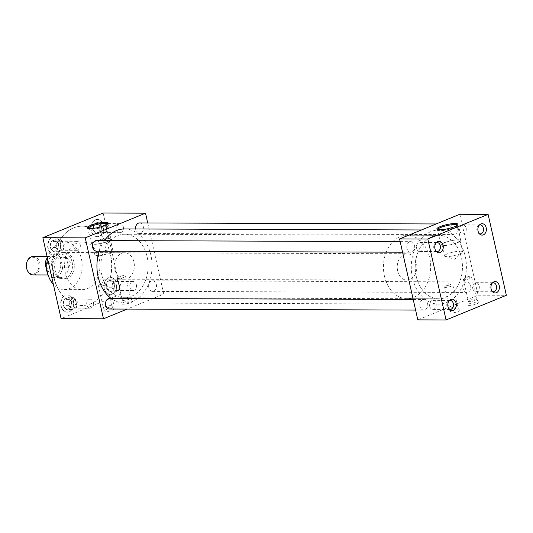 <?xml version="1.0" encoding="UTF-8"?>
<svg xmlns="http://www.w3.org/2000/svg" width="533" height="533" viewBox="0 0 533 533"><rect width="100%" height="100%" fill="white"/><g stroke="black" fill="none" stroke-linecap="round" stroke-linejoin="round"><path stroke-width="0.4" stroke-dasharray="2.67 2" d="M464.729 278.433A4.251 0.833 167.3 0 1 471.419 277.287A4.251 0.833 167.3 0 1 471.712 277.506A4.251 0.833 167.3 0 1 470.406 278.453A4.251 0.833 167.3 0 1 466.002 279.572A4.251 0.833 167.3 0 1 463.417 279.379A4.251 0.833 167.3 0 1 463.597 279.052A4.251 0.833 167.3 0 1 464.729 278.433M469.666 300.352A4.251 0.833 167.3 0 1 473.91 299.253A4.251 0.833 167.3 0 1 476.622 299.366A4.251 0.833 167.3 0 1 476.655 299.426A4.251 0.833 167.3 0 1 475.349 300.372A4.251 0.833 167.3 0 1 470.939 301.491A4.251 0.833 167.3 0 1 468.36 301.298A4.251 0.833 167.3 0 1 468.36 301.225A4.251 0.833 167.3 0 1 469.666 300.352M469.453 303.723A5.71 1.119 167.3 0 1 475.156 302.244A5.71 1.119 167.3 0 1 478.801 302.391A5.71 1.119 167.3 0 1 477.082 303.75A5.71 1.119 167.3 0 1 470.952 305.282A5.71 1.119 167.3 0 1 467.694 304.896A5.71 1.119 167.3 0 1 469.453 303.723M445.888 286.141A4.251 0.833 167.3 0 1 452.577 285.002A4.251 0.833 167.3 0 1 452.877 285.215A4.251 0.833 167.3 0 1 451.571 286.161A4.251 0.833 167.3 0 1 447.16 287.28A4.251 0.833 167.3 0 1 444.582 287.087A4.251 0.833 167.3 0 1 444.755 286.761A4.251 0.833 167.3 0 1 445.888 286.141M450.831 308.067A4.251 0.833 167.3 0 1 455.075 306.968A4.251 0.833 167.3 0 1 457.787 307.075A4.251 0.833 167.3 0 1 457.814 307.141A4.251 0.833 167.3 0 1 456.508 308.087A4.251 0.833 167.3 0 1 452.104 309.207A4.251 0.833 167.3 0 1 449.519 309.007A4.251 0.833 167.3 0 1 449.519 308.94A4.251 0.833 167.3 0 1 450.831 308.067M450.612 311.432A5.71 1.119 167.3 0 1 456.315 309.959A5.71 1.119 167.3 0 1 459.959 310.106A5.71 1.119 167.3 0 1 458.24 311.459A5.71 1.119 167.3 0 1 452.111 312.991A5.71 1.119 167.3 0 1 448.853 312.604A5.71 1.119 167.3 0 1 450.612 311.432M118.606 277.24A4.251 0.833 167.3 0 1 125.295 276.094A4.251 0.833 167.3 0 1 125.595 276.314A4.251 0.833 167.3 0 1 124.282 277.26A4.251 0.833 167.3 0 1 119.878 278.379A4.251 0.833 167.3 0 1 117.3 278.186A4.251 0.833 167.3 0 1 117.473 277.86A4.251 0.833 167.3 0 1 118.606 277.24M123.543 299.16A4.251 0.833 167.3 0 1 127.793 298.067A4.251 0.833 167.3 0 1 130.505 298.174A4.251 0.833 167.3 0 1 130.532 298.24A4.251 0.833 167.3 0 1 129.226 299.18A4.251 0.833 167.3 0 1 124.822 300.306A4.251 0.833 167.3 0 1 122.237 300.106A4.251 0.833 167.3 0 1 122.237 300.039A4.251 0.833 167.3 0 1 123.543 299.16M123.33 302.531A5.71 1.119 167.3 0 1 129.033 301.052A5.71 1.119 167.3 0 1 132.677 301.198A5.71 1.119 167.3 0 1 130.958 302.557A5.71 1.119 167.3 0 1 124.829 304.09A5.71 1.119 167.3 0 1 121.571 303.703A5.71 1.119 167.3 0 1 123.33 302.531M99.764 284.948A4.251 0.833 167.3 0 1 106.453 283.809A4.251 0.833 167.3 0 1 106.753 284.022A4.251 0.833 167.3 0 1 105.447 284.968A4.251 0.833 167.3 0 1 101.043 286.088A4.251 0.833 167.3 0 1 98.458 285.895A4.251 0.833 167.3 0 1 98.632 285.568A4.251 0.833 167.3 0 1 99.764 284.948M104.708 306.875A4.251 0.833 167.3 0 1 108.952 305.775A4.251 0.833 167.3 0 1 111.663 305.882A4.251 0.833 167.3 0 1 111.697 305.949A4.251 0.833 167.3 0 1 110.384 306.895A4.251 0.833 167.3 0 1 105.98 308.014A4.251 0.833 167.3 0 1 103.402 307.821A4.251 0.833 167.3 0 1 103.395 307.748A4.251 0.833 167.3 0 1 104.708 306.875M104.495 310.239A5.71 1.119 167.3 0 1 110.191 308.767A5.71 1.119 167.3 0 1 113.842 308.913A5.71 1.119 167.3 0 1 112.123 310.266A5.71 1.119 167.3 0 1 105.994 311.798A5.71 1.119 167.3 0 1 102.736 311.412A5.71 1.119 167.3 0 1 104.495 310.239M87.812 228.331A10.4 2.045 -12.7 0 0 87.778 228.65A10.4 2.045 -12.7 0 0 87.845 228.79A10.4 2.045 -12.7 0 0 94.488 229.057A10.4 2.045 -12.7 0 0 104.868 226.372A10.4 2.045 -12.7 0 0 108.072 224.233A10.4 2.045 -12.7 0 0 108.072 224.073A10.4 2.045 -12.7 0 0 107.906 223.807M107.952 241.462A9.927 1.952 -12.7 0 0 111.011 239.264A9.927 1.952 -12.7 0 0 105.008 238.797A9.927 1.952 -12.7 0 0 94.694 241.416A9.927 1.952 -12.7 0 0 91.636 243.634A9.927 1.952 -12.7 0 0 97.692 244.074A9.927 1.952 -12.7 0 0 107.952 241.462M107.513 241.462A9.268 1.819 -12.7 0 0 110.358 239.404A9.268 1.819 -12.7 0 0 104.734 238.977A9.268 1.819 -12.7 0 0 95.134 241.416A9.268 1.819 -12.7 0 0 92.282 243.474A9.268 1.819 -12.7 0 0 97.912 243.901A9.268 1.819 -12.7 0 0 107.513 241.462M110.045 252.709A9.268 1.819 -12.7 0 0 112.51 251.363A9.268 1.819 -12.7 0 0 112.896 250.65A9.268 1.819 -12.7 0 0 107.273 250.224A9.268 1.819 -12.7 0 0 97.672 252.669A9.268 1.819 -12.7 0 0 94.821 254.727A9.268 1.819 -12.7 0 0 95.467 255.2A9.268 1.819 -12.7 0 0 110.045 252.709M109.512 253.275L111.017 252.695L102.756 252.669L98.458 253.235L98.718 256.153L109.512 253.275M437.466 229.536A10.4 2.045 -12.7 0 0 437.433 229.85A10.4 2.045 -12.7 0 0 437.5 229.996A10.4 2.045 -12.7 0 0 444.136 230.263A10.4 2.045 -12.7 0 0 454.522 227.578A10.4 2.045 -12.7 0 0 457.72 225.439A10.4 2.045 -12.7 0 0 457.72 225.279A10.4 2.045 -12.7 0 0 457.561 225.006M457.607 242.662A9.927 1.952 -12.7 0 0 460.665 240.47A9.927 1.952 -12.7 0 0 454.656 239.997A9.927 1.952 -12.7 0 0 444.342 242.622A9.927 1.952 -12.7 0 0 441.291 244.834A9.927 1.952 -12.7 0 0 447.347 245.28A9.927 1.952 -12.7 0 0 457.607 242.662M457.161 242.662A9.268 1.819 -12.7 0 0 460.012 240.603A9.268 1.819 -12.7 0 0 454.389 240.176A9.268 1.819 -12.7 0 0 444.788 242.622A9.268 1.819 -12.7 0 0 441.937 244.68A9.268 1.819 -12.7 0 0 447.56 245.107A9.268 1.819 -12.7 0 0 457.161 242.662M459.699 253.915A9.268 1.819 -12.7 0 0 462.164 252.562A9.268 1.819 -12.7 0 0 462.551 251.856A9.268 1.819 -12.7 0 0 456.921 251.429A9.268 1.819 -12.7 0 0 447.32 253.875A9.268 1.819 -12.7 0 0 444.469 255.927A9.268 1.819 -12.7 0 0 445.122 256.406A9.268 1.819 -12.7 0 0 459.699 253.915M472.764 288.526A4.504 3.351 90.2 0 0 475.962 291.718A4.504 3.351 90.2 0 0 479.187 285.901A4.504 3.351 90.2 0 0 475.989 282.703A4.504 3.351 90.2 0 0 472.764 288.526M492.445 282.89A4.504 3.351 90.2 0 0 491.679 283.27A4.504 3.351 90.2 0 0 490.007 288.586A4.504 3.351 90.2 0 0 491.653 291.265A4.504 3.351 90.2 0 0 492.419 291.651M459.726 230.656A4.504 3.351 90.2 0 0 462.917 233.847A4.504 3.351 90.2 0 0 466.142 228.024A4.504 3.351 90.2 0 0 462.95 224.833A4.504 3.351 90.2 0 0 459.726 230.656M479.407 225.013A4.504 3.351 90.2 0 0 478.641 225.399A4.504 3.351 90.2 0 0 476.962 230.716A4.504 3.351 90.2 0 0 478.614 233.394A4.504 3.351 90.2 0 0 479.374 233.78M429.665 306.169A4.504 3.351 90.2 0 0 432.856 309.36A4.504 3.351 90.2 0 0 436.081 303.537A4.504 3.351 90.2 0 0 432.889 300.346A4.504 3.351 90.2 0 0 429.665 306.169M449.346 300.532A4.504 3.351 90.2 0 0 448.579 300.912A4.504 3.351 90.2 0 0 446.907 306.228A4.504 3.351 90.2 0 0 448.553 308.907A4.504 3.351 90.2 0 0 449.319 309.293M416.619 248.298A4.504 3.351 90.2 0 0 419.817 251.489A4.504 3.351 90.2 0 0 423.042 245.666A4.504 3.351 90.2 0 0 419.844 242.475A4.504 3.351 90.2 0 0 416.619 248.298M436.307 242.655A4.504 3.351 90.2 0 0 435.541 243.041A4.504 3.351 90.2 0 0 433.862 248.358A4.504 3.351 90.2 0 0 435.508 251.03A4.504 3.351 90.2 0 0 436.274 251.416M69.81 304.929A4.504 3.351 90.2 0 0 73.008 308.121A4.504 3.351 90.2 0 0 76.232 302.298A4.504 3.351 90.2 0 0 73.034 299.106A4.504 3.351 90.2 0 0 69.81 304.929M93.242 302.358A4.504 3.351 -89.8 0 1 90.017 308.181A4.504 3.351 -89.8 0 1 86.819 304.989A4.504 3.351 -89.8 0 1 90.044 299.166A4.504 3.351 -89.8 0 1 93.242 302.358M80.197 244.487A4.504 3.351 -89.8 0 1 76.972 250.31A4.504 3.351 -89.8 0 1 73.781 247.112A4.504 3.351 -89.8 0 1 77.005 241.296A4.504 3.351 -89.8 0 1 80.197 244.487M56.771 247.059A4.504 3.351 90.2 0 0 59.962 250.25A4.504 3.351 90.2 0 0 63.187 244.427A4.504 3.351 90.2 0 0 59.996 241.236A4.504 3.351 90.2 0 0 56.771 247.059M136.341 284.715A4.504 3.351 -89.8 0 1 133.117 290.538A4.504 3.351 -89.8 0 1 129.919 287.347A4.504 3.351 -89.8 0 1 133.15 281.524A4.504 3.351 -89.8 0 1 136.341 284.715M112.909 287.287A4.504 3.351 90.2 0 0 116.107 290.478A4.504 3.351 90.2 0 0 119.332 284.662A4.504 3.351 90.2 0 0 116.141 281.464A4.504 3.351 90.2 0 0 112.909 287.287M63.414 296.575A8.588 6.389 90.2 0 0 60.969 306.095A8.588 6.389 90.2 0 0 67.058 312.185A8.588 6.389 90.2 0 0 73.474 303.79L73.621 303.79A8.588 6.389 -89.8 0 0 73.347 301.092A8.588 6.389 -89.8 0 0 67.258 295.009A8.588 6.389 -89.8 0 0 63.554 296.575L63.414 296.575A39.662 29.522 -89.8 0 1 53.86 277.4A39.662 29.522 -89.8 0 1 53.886 254.308L54.026 254.308A8.588 6.389 -89.8 0 0 54.159 254.314A8.588 6.389 -89.8 0 0 60.302 243.221A8.588 6.389 -89.8 0 0 59.416 240.769L59.276 240.769A39.662 29.522 -89.8 0 1 82.255 226.172A39.662 29.522 -89.8 0 1 90.757 227.884L90.896 227.884A39.662 29.522 -89.8 0 0 82.395 226.172L82.255 226.172M73.487 301.092A8.588 6.389 -89.8 0 1 67.338 312.185A8.588 6.389 -89.8 0 1 61.248 306.102A8.588 6.389 -89.8 0 1 67.398 295.009A8.588 6.389 -89.8 0 1 73.487 301.092M59.276 240.769A8.588 6.389 90.2 0 0 54.073 237.132A8.588 6.389 90.2 0 0 47.923 248.225A8.588 6.389 90.2 0 0 53.886 254.308M60.449 243.221A8.588 6.389 -89.8 0 1 54.299 254.314A8.588 6.389 -89.8 0 1 48.21 248.225A8.588 6.389 -89.8 0 1 54.359 237.132A8.588 6.389 -89.8 0 1 60.449 243.221M97.399 236.672A8.588 6.389 -89.8 0 1 91.31 230.589A8.588 6.389 -89.8 0 1 97.459 219.496A8.588 6.389 -89.8 0 1 103.549 225.579A8.588 6.389 -89.8 0 1 97.399 236.672L97.259 236.672A8.588 6.389 -89.8 0 0 100.964 235.1L100.824 235.1A39.662 29.522 -89.8 0 1 110.344 277.367A8.588 6.389 -89.8 0 1 116.307 283.449A8.588 6.389 -89.8 0 1 110.158 294.542A8.588 6.389 -89.8 0 1 104.961 290.905L105.101 290.905A8.588 6.389 -89.8 0 1 104.208 288.46A8.588 6.389 -89.8 0 1 110.358 277.367A8.588 6.389 -89.8 0 1 110.491 277.367A8.588 6.389 -89.8 0 1 116.587 283.449A8.588 6.389 -89.8 0 1 110.444 294.542A8.588 6.389 -89.8 0 1 104.355 288.46A8.588 6.389 -89.8 0 1 110.498 277.367L110.358 277.367M99.871 229.417A4.504 3.351 90.2 0 0 103.062 232.608A4.504 3.351 90.2 0 0 106.294 226.785A4.504 3.351 90.2 0 0 103.096 223.594A4.504 3.351 90.2 0 0 99.871 229.417M123.303 226.845A4.504 3.351 -89.8 0 1 120.072 232.668A4.504 3.351 -89.8 0 1 116.88 229.476A4.504 3.351 -89.8 0 1 120.105 223.653A4.504 3.351 -89.8 0 1 123.303 226.845M97.259 236.672A8.588 6.389 -89.8 0 1 91.17 230.582A8.588 6.389 -89.8 0 1 90.896 227.884M90.757 227.884A8.588 6.389 -89.8 0 1 97.179 219.489A8.588 6.389 -89.8 0 1 103.262 225.579A8.588 6.389 -89.8 0 1 100.824 235.1M139.546 222.941A5.29 3.938 -89.8 0 1 143.297 226.685A5.29 3.938 -89.8 0 1 139.513 233.514A5.29 3.938 -89.8 0 1 135.762 229.77A5.29 3.938 -89.8 0 1 135.629 228.983M450.099 230.849A5.29 3.938 -89.8 0 1 453.883 224.02A5.29 3.938 -89.8 0 1 457.634 227.764A5.29 3.938 -89.8 0 1 453.843 234.6A5.29 3.938 -89.8 0 1 450.099 230.849M148.8 287.64A5.29 3.938 -89.8 0 1 152.591 280.811A5.29 3.938 -89.8 0 1 156.336 284.555A5.29 3.938 -89.8 0 1 152.551 291.384A5.29 3.938 -89.8 0 1 148.8 287.64M463.137 288.719A5.29 3.938 -89.8 0 1 466.921 281.89A5.29 3.938 -89.8 0 1 470.672 285.641A5.29 3.938 -89.8 0 1 466.888 292.47A5.29 3.938 -89.8 0 1 463.137 288.719M109.485 298.453A5.29 3.938 -89.8 0 1 113.236 302.198A5.29 3.938 -89.8 0 1 109.452 309.027M420.037 306.362A5.29 3.938 -89.8 0 1 423.822 299.533A5.29 3.938 -89.8 0 1 427.573 303.277A5.29 3.938 -89.8 0 1 423.788 310.113A5.29 3.938 -89.8 0 1 420.037 306.362M96.446 240.583A5.29 3.938 -89.8 0 1 100.197 244.327A5.29 3.938 -89.8 0 1 96.406 251.156M406.992 248.491A5.29 3.938 -89.8 0 1 410.783 241.662A5.29 3.938 -89.8 0 1 414.527 245.407A5.29 3.938 -89.8 0 1 410.743 252.236A5.29 3.938 -89.8 0 1 406.992 248.491M47.57 258.632A23.798 17.716 -89.8 0 1 64.54 241.975A23.798 17.716 -89.8 0 1 81.409 258.838A23.798 17.716 -89.8 0 1 64.373 289.572A23.798 17.716 -89.8 0 1 53.373 284.369M65.306 272.776A23.798 17.716 -89.8 0 1 82.342 242.042A23.798 17.716 -89.8 0 1 99.211 258.898A23.798 17.716 -89.8 0 1 82.175 289.639A23.798 17.716 -89.8 0 1 65.306 272.776M99.251 251.17A37.044 27.569 -89.8 0 1 104.455 240.61M124.629 228.943A37.044 27.569 -89.8 0 1 150.886 255.18A37.044 27.569 -89.8 0 1 124.369 303.024A37.044 27.569 -89.8 0 1 111.184 298.46M412.442 277.866A37.044 27.569 -89.8 0 1 438.959 230.023A37.044 27.569 -89.8 0 1 465.222 256.266A37.044 27.569 -89.8 0 1 438.706 304.103A37.044 27.569 -89.8 0 1 412.442 277.866M73.894 261.916A13.245 9.854 -89.8 0 1 64.413 279.019A13.245 9.854 -89.8 0 1 55.026 269.638A13.245 9.854 -89.8 0 1 64.506 252.535A13.245 9.854 -89.8 0 1 73.894 261.916M115.061 269.845A13.245 9.854 90.2 0 0 124.456 279.225A13.245 9.854 90.2 0 0 133.936 262.123A13.245 9.854 90.2 0 0 124.542 252.742A13.245 9.854 90.2 0 0 115.061 269.845M416.213 276.327A31.753 23.632 90.2 0 0 438.726 298.82A31.753 23.632 90.2 0 0 461.451 257.805A31.753 23.632 90.2 0 0 438.945 235.313A31.753 23.632 90.2 0 0 416.213 276.327M101.876 275.241A31.753 23.632 90.2 0 0 124.389 297.734A31.753 23.632 90.2 0 0 147.121 256.726A31.753 23.632 90.2 0 0 124.609 234.234A31.753 23.632 90.2 0 0 101.876 275.241M63.554 296.575A39.662 29.522 -89.8 0 1 54 277.407A39.662 29.522 -89.8 0 1 54.026 254.308M59.416 240.769A39.662 29.522 -89.8 0 1 82.395 226.172M105.101 290.905A39.662 29.522 -89.8 0 1 82.122 305.502A39.662 29.522 -89.8 0 1 73.621 303.79M104.961 290.905A39.662 29.522 -89.8 0 1 81.982 305.502A39.662 29.522 -89.8 0 1 73.474 303.79M459.852 214.259L478.094 295.195L417.812 319.873M147.728 222.967L163.758 294.116L127.18 309.087M100.964 235.1A39.662 29.522 -89.8 0 1 110.491 277.367L110.344 277.367M478.094 295.195L506.35 295.295M103.136 213.033L121.377 293.969L163.758 294.116M121.377 293.969L61.095 318.641M93.322 228.484A5.537 4.124 -89.8 0 1 93.875 225.292L94.114 223.913L95.121 223.5A5.537 4.124 -89.8 0 1 97.459 222.547L98.465 222.134L99.231 223.1A5.537 4.124 -89.8 0 1 99.351 223.18A5.537 4.124 -89.8 0 1 101.01 225.332L101.783 226.298L101.537 227.678A5.537 4.124 -89.8 0 1 100.984 230.869L100.744 232.248L99.738 232.661A5.537 4.124 -89.8 0 1 99.318 233.001A5.537 4.124 -89.8 0 1 97.399 233.621L96.393 234.034L95.627 233.068A5.537 4.124 -89.8 0 1 93.848 230.829L93.082 229.863L93.875 225.292M99.764 223.933L104.115 222.154L107.433 226.318L106.393 232.268L102.043 234.047L98.732 229.883L99.764 223.933L94.114 223.913M98.732 229.883L93.082 229.863M95.627 233.068L93.848 230.829M102.043 234.047L96.393 234.034M97.399 233.621L99.318 233.001M106.393 232.268L100.744 232.248M101.537 227.678L100.984 230.869M107.433 226.318L101.783 226.298M101.01 225.332L99.351 223.18M104.115 222.154L98.465 222.134M95.121 223.5L97.459 222.547M106.36 286.354A5.537 4.124 -89.8 0 1 106.913 283.163L107.153 281.784L108.166 281.371A5.537 4.124 -89.8 0 1 110.498 280.418L111.504 280.005L112.276 280.971A5.537 4.124 -89.8 0 1 112.39 281.051A5.537 4.124 -89.8 0 1 114.055 283.21L114.822 284.176L114.582 285.555A5.537 4.124 -89.8 0 1 114.029 288.746L113.789 290.119L112.776 290.532A5.537 4.124 -89.8 0 1 112.356 290.871A5.537 4.124 -89.8 0 1 110.444 291.491L109.438 291.904L108.665 290.938A5.537 4.124 -89.8 0 1 106.886 288.699L106.12 287.733L106.913 283.163M50.215 246.126A5.537 4.124 -89.8 0 1 50.775 242.935L51.015 241.556L52.021 241.143A5.537 4.124 -89.8 0 1 54.353 240.19L55.365 239.777L56.132 240.743A5.537 4.124 -89.8 0 1 56.245 240.816A5.537 4.124 -89.8 0 1 57.91 242.975L58.677 243.941L58.437 245.32A5.537 4.124 -89.8 0 1 57.884 248.511L57.644 249.89L56.631 250.303A5.537 4.124 -89.8 0 1 56.212 250.643A5.537 4.124 -89.8 0 1 54.299 251.256L53.293 251.669L52.52 250.703A5.537 4.124 -89.8 0 1 50.748 248.471L49.975 247.505L50.775 242.935M63.26 303.997A5.537 4.124 -89.8 0 1 63.813 300.805L64.053 299.426L65.059 299.013A5.537 4.124 -89.8 0 1 67.398 298.06L68.404 297.647L69.17 298.613A5.537 4.124 -89.8 0 1 69.29 298.693A5.537 4.124 -89.8 0 1 70.949 300.845L71.722 301.811L71.482 303.19A5.537 4.124 -89.8 0 1 70.922 306.382L70.682 307.761L69.676 308.174A5.537 4.124 -89.8 0 1 69.257 308.514A5.537 4.124 -89.8 0 1 67.345 309.133L66.332 309.546L65.566 308.58A5.537 4.124 -89.8 0 1 63.787 306.342L63.021 305.376L63.813 300.805M112.809 281.804L117.16 280.025L120.471 284.189L119.439 290.139L115.088 291.924L111.77 287.753L112.809 281.804L107.153 281.784M111.77 287.753L106.12 287.733M108.665 290.938L106.886 288.699M115.088 291.924L109.438 291.904M110.444 291.491L112.356 290.871M119.439 290.139L113.789 290.119M114.582 285.555L114.029 288.746M120.471 284.189L114.822 284.176M114.055 283.21L112.39 281.051M117.16 280.025L111.504 280.005M108.166 281.371L110.498 280.418M56.665 241.576L61.015 239.797L64.326 243.961L63.294 249.91L58.943 251.689L55.625 247.525L56.665 241.576L51.015 241.556M55.625 247.525L49.975 247.505M52.52 250.703L50.748 248.471M58.943 251.689L53.293 251.669M54.299 251.256L56.212 250.643M63.294 249.91L57.644 249.89M58.437 245.32L57.884 248.511M64.326 243.961L58.677 243.941M57.91 242.975L56.245 240.816M61.015 239.797L55.365 239.777M52.021 241.143L54.353 240.19M69.703 299.446L74.054 297.667L77.372 301.831L76.332 307.781L71.982 309.566L68.67 305.396L69.703 299.446L64.053 299.426M68.67 305.396L63.021 305.376M65.566 308.58L63.787 306.342M71.982 309.566L66.332 309.546M67.345 309.133L69.257 308.514M76.332 307.781L70.682 307.761M71.482 303.19L70.922 306.382M77.372 301.831L71.722 301.811M70.949 300.845L69.29 298.693M74.054 297.667L68.404 297.647M65.059 299.013L67.398 298.06M72.068 261.923A13.198 9.827 90.2 0 0 62.707 252.569A13.198 9.827 90.2 0 0 59.15 253.455A13.198 9.827 90.2 0 0 53.26 269.618A13.198 9.827 90.2 0 0 59.063 278.059A13.198 9.827 90.2 0 0 62.614 278.972A13.198 9.827 90.2 0 0 72.068 261.923M397.645 270.804A13.198 9.827 -89.8 0 1 407.092 253.755A13.198 9.827 -89.8 0 1 416.453 263.109A13.198 9.827 -89.8 0 1 406.999 280.158A13.198 9.827 -89.8 0 1 397.645 270.804M384.453 276.201A31.713 23.605 -89.8 0 1 407.159 235.246A31.713 23.605 -89.8 0 1 429.638 257.712A31.713 23.605 -89.8 0 1 406.939 298.667A31.713 23.605 -89.8 0 1 384.453 276.201M416.24 276.314A31.713 23.605 -89.8 0 1 438.945 235.353A31.713 23.605 -89.8 0 1 461.425 257.819A31.713 23.605 -89.8 0 1 438.726 298.773A31.713 23.605 -89.8 0 1 416.24 276.314M26.69 268.119A8.401 6.249 -89.8 0 1 30.861 257.632A8.401 6.249 -89.8 0 1 38.656 263.215A8.401 6.249 -89.8 0 1 34.478 273.702A8.401 6.249 -89.8 0 1 26.69 268.119M33.206 274.915A9.248 6.882 90.2 0 0 39.822 262.976A9.248 6.882 90.2 0 0 33.266 256.426M47.277 268.439A9.248 6.882 -89.8 0 1 53.893 256.493A9.248 6.882 -89.8 0 1 60.449 263.042A9.248 6.882 -89.8 0 1 53.833 274.981A9.248 6.882 -89.8 0 1 47.277 268.439M51.328 263.569L53.706 274.122L51.261 263.655A11.886 8.848 -89.8 0 1 56.798 254.667A11.886 8.848 -89.8 0 1 60.009 253.875A11.886 8.848 -89.8 0 1 66.332 257.486L68.67 267.872A11.886 8.848 -89.8 0 1 59.923 277.646A11.886 8.848 -89.8 0 1 56.725 276.834A11.886 8.848 -89.8 0 1 53.6 274.035L53.706 274.122M68.777 267.952L70.349 262.096L66.398 257.399M59.923 277.646L53.82 277.626A11.886 8.848 -89.8 0 0 62.568 267.846L68.67 267.872M53.6 274.035L47.83 274.015M53.82 277.626A11.886 8.848 -89.8 0 1 48.017 274.682M47.357 257.692A11.886 8.848 -89.8 0 1 53.9 253.855A11.886 8.848 -89.8 0 1 60.229 257.466L62.568 267.846M66.332 257.486L60.229 257.466M46.817 263.635L51.261 263.655M463.597 279.052L467.015 275.994L471.419 277.287M471.712 277.506L476.655 299.426M476.622 299.366L478.801 302.391M444.755 286.761L448.18 283.709L452.577 285.002M452.877 285.215L457.814 307.141M457.787 307.075L459.959 310.106M117.473 277.86L120.891 274.808L125.295 276.094M125.595 276.314L130.532 298.24M130.505 298.174L132.677 301.198M98.632 285.568L102.056 282.517L106.453 283.809M106.753 284.022L111.697 305.949M111.663 305.882L113.842 308.913M108.072 224.233L108.246 223.26M111.011 239.264L108.072 224.073M112.896 250.65L110.358 239.404M111.017 252.695L112.51 251.363M457.72 225.439L457.9 224.466M460.665 240.47L457.72 225.279M462.551 251.856L460.012 240.603M445.122 256.406L454.709 259.218L462.164 252.562M475.962 291.718L493.198 291.778M491.653 291.265L493.178 292.337M462.917 233.847L480.16 233.907M478.614 233.394L480.14 234.467M432.856 309.36L450.099 309.42M448.553 308.907L450.079 309.979M419.817 251.489L437.06 251.549M435.508 251.03L437.033 252.109M90.017 308.181L73.008 308.121M76.972 250.31L59.962 250.25M133.117 290.538L116.107 290.478M120.072 232.668L103.062 232.608M436.154 223.96L453.883 224.02M152.591 280.811L466.921 281.89M413.222 299.499L423.822 299.533M400.176 241.622L410.783 241.662M64.54 241.975L82.342 242.042M421.483 229.963L438.959 230.023M124.456 279.225L64.413 279.019M124.389 297.734L438.726 298.82M124.609 234.234L438.945 235.313M124.542 252.742L111.011 252.695M102.756 252.669L64.506 252.535M124.369 303.024L438.706 304.103M64.373 289.572L82.175 289.639M402.562 252.209L410.743 252.236M415.607 310.079L423.788 310.113M152.551 291.384L466.888 292.47M139.513 233.514L453.843 234.6M120.105 223.653L103.096 223.594M133.15 281.524L116.141 281.464M77.005 241.296L59.996 241.236M90.044 299.166L73.034 299.106M435.541 243.041L437.073 241.975M419.844 242.475L437.087 242.535M448.579 300.912L450.112 299.846M432.889 300.346L450.132 300.405M478.641 225.399L480.173 224.333M462.95 224.833L480.193 224.893M491.679 283.27L493.218 282.204M475.989 282.703L493.232 282.763M444.469 255.927L441.937 244.68M441.291 244.834L437.433 229.85M437.5 229.996L436.92 229.19M98.718 256.153L95.467 255.2M94.821 254.727L92.282 243.474M91.636 243.634L87.778 228.65M87.845 228.79L87.272 227.991M103.395 307.748L102.736 311.412M98.458 285.895L103.402 307.821M122.237 300.039L121.571 303.703M117.3 278.186L122.237 300.106M449.519 308.94L448.853 312.604M444.582 287.087L449.519 309.007M468.36 301.225L467.694 304.896M463.417 279.379L468.36 301.298M62.707 252.569L407.092 253.755M407.159 235.246L438.945 235.353M47.084 256.473L53.893 256.493M56.798 254.667L59.15 253.455M56.725 276.834L59.063 278.059M48.103 274.961L53.833 274.981M60.009 253.875L53.9 253.855M406.939 298.667L438.726 298.773M62.614 278.972L406.999 280.158"/><path stroke-width="0.8" d="M104.921 225.479A10.787 2.119 -12.7 0 0 108.246 223.26A10.787 2.119 -12.7 0 0 102.096 222.534A10.787 2.119 -12.7 0 0 90.517 225.426A10.787 2.119 -12.7 0 0 87.272 227.991A10.787 2.119 -12.7 0 0 94.154 228.264A10.787 2.119 -12.7 0 0 104.921 225.479M107.906 223.807A10.4 2.045 -12.7 0 0 101.083 223.68A10.4 2.045 -12.7 0 0 90.976 226.325A10.4 2.045 -12.7 0 0 87.812 228.331M454.576 226.678A10.787 2.119 -12.7 0 0 457.9 224.466A10.787 2.119 -12.7 0 0 451.751 223.733A10.787 2.119 -12.7 0 0 440.165 226.632A10.787 2.119 -12.7 0 0 436.92 229.19A10.787 2.119 -12.7 0 0 443.809 229.47A10.787 2.119 -12.7 0 0 454.576 226.678M457.561 225.006A10.4 2.045 -12.7 0 0 450.731 224.879A10.4 2.045 -12.7 0 0 440.631 227.531A10.4 2.045 -12.7 0 0 437.466 229.536M492.419 291.651A4.504 3.351 90.2 0 0 493.198 291.778A4.504 3.351 90.2 0 0 496.43 285.954A4.504 3.351 90.2 0 0 493.232 282.763A4.504 3.351 90.2 0 0 492.445 282.89M491.093 288.946A5.71 4.251 90.2 0 0 493.178 292.337A5.71 4.251 90.2 0 0 497.869 291.678A5.71 4.251 90.2 0 0 499.228 285.615A5.71 4.251 90.2 0 0 493.218 282.204A5.71 4.251 90.2 0 0 491.093 288.946M479.374 233.78A4.504 3.351 90.2 0 0 480.16 233.907A4.504 3.351 90.2 0 0 483.384 228.084A4.504 3.351 90.2 0 0 480.193 224.893A4.504 3.351 90.2 0 0 479.407 225.013M478.048 231.069A5.71 4.251 90.2 0 0 480.14 234.467A5.71 4.251 90.2 0 0 484.823 233.8A5.71 4.251 90.2 0 0 486.189 227.738A5.71 4.251 90.2 0 0 480.173 224.333A5.71 4.251 90.2 0 0 478.048 231.069M449.319 309.293A4.504 3.351 90.2 0 0 450.099 309.42A4.504 3.351 90.2 0 0 453.323 303.597A4.504 3.351 90.2 0 0 450.132 300.405A4.504 3.351 90.2 0 0 449.346 300.532M447.986 306.582A5.71 4.251 90.2 0 0 450.079 309.979A5.71 4.251 90.2 0 0 454.762 309.32A5.71 4.251 90.2 0 0 456.128 303.257A5.71 4.251 90.2 0 0 450.112 299.846A5.71 4.251 90.2 0 0 447.986 306.582M436.274 251.416A4.504 3.351 90.2 0 0 437.06 251.549A4.504 3.351 90.2 0 0 440.285 245.726A4.504 3.351 90.2 0 0 437.087 242.535A4.504 3.351 90.2 0 0 436.307 242.655M434.948 248.711A5.71 4.251 90.2 0 0 437.033 252.109A5.71 4.251 90.2 0 0 441.724 251.443A5.71 4.251 90.2 0 0 443.083 245.38A5.71 4.251 90.2 0 0 437.073 241.975A5.71 4.251 90.2 0 0 434.948 248.711M135.629 228.983A5.29 3.938 -89.8 0 1 139.546 222.941L436.154 223.96M415.607 310.079L109.452 309.027A5.29 3.938 -89.8 0 1 105.701 305.282A5.29 3.938 -89.8 0 1 109.485 298.453L413.222 299.499M402.562 252.209L96.406 251.156A5.29 3.938 -89.8 0 1 92.662 247.412A5.29 3.938 -89.8 0 1 96.446 240.583L400.176 241.622M53.373 284.369A23.798 17.716 -89.8 0 1 47.504 272.716A23.798 17.716 -89.8 0 1 47.57 258.632M111.184 298.46A37.044 27.569 -89.8 0 1 98.112 276.787A37.044 27.569 -89.8 0 1 99.251 251.17M104.455 240.61A37.044 27.569 -89.8 0 1 124.629 228.943L421.483 229.963M446.068 319.967L417.812 319.873L399.57 238.931L459.852 214.259L488.108 214.359L506.35 295.295L446.068 319.967L427.826 239.031L488.108 214.359M127.18 309.087L103.475 318.787L85.24 237.851L145.522 213.18L147.728 222.967M399.57 238.931L427.826 239.031M103.475 318.787L61.095 318.641L42.853 237.705L103.136 213.033L145.522 213.18M42.853 237.705L85.24 237.851M47.084 256.473L33.266 256.426A9.248 6.882 90.2 0 0 26.65 268.365A9.248 6.882 90.2 0 0 33.206 274.915L48.103 274.961M47.83 274.015L47.497 274.015A11.886 8.848 -89.8 0 0 48.017 274.682M47.357 257.692A11.886 8.848 -89.8 0 0 45.158 263.635L47.497 274.015M45.158 263.635L46.817 263.635"/></g></svg>

